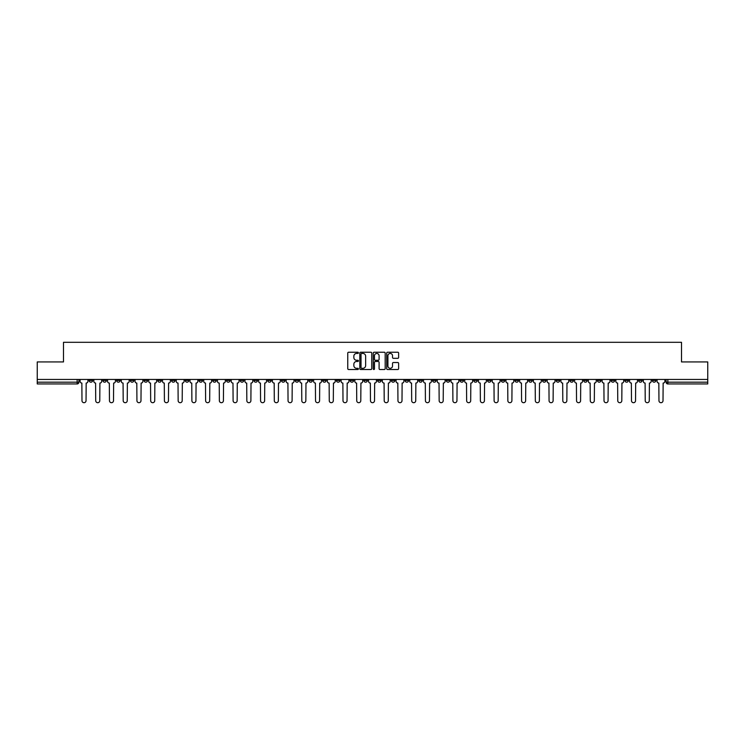<?xml version="1.0" encoding="UTF-8"?>
<svg xmlns="http://www.w3.org/2000/svg" width="745" height="745" viewBox="0 0 745 745"><rect width="100%" height="100%" fill="white"/><g stroke="black" fill="none" stroke-linecap="round" stroke-linejoin="round"><path stroke-width="1.12" d="M358.41 352.841A0.605 0.605 0 0 0 357.805 352.236L348.623 352.236A0.866 0.866 0 0 0 347.757 353.093L347.757 368.654A0.866 0.866 0 0 0 348.623 369.52L357.805 369.52A0.605 0.605 0 0 0 358.41 368.915A0.605 0.605 0 0 0 357.805 368.309L356.613 368.309A2.766 2.766 0 0 1 353.847 365.544L353.847 364.249A2.766 2.766 0 0 1 356.613 361.483L357.805 361.483A0.605 0.605 0 0 0 358.41 360.878A0.605 0.605 0 0 0 357.805 360.273L356.613 360.273A2.766 2.766 0 0 1 353.847 357.507L353.847 356.212A2.766 2.766 0 0 1 356.613 353.447L357.805 353.447A0.605 0.605 0 0 0 358.41 352.841M542.462 379.456L542.462 380.425L545.983 380.425A1.76 1.76 0 0 1 544.222 382.185A1.76 1.76 0 0 1 542.462 380.425L542.462 379.456M460.038 379.456L460.038 380.425L463.558 380.425A1.76 1.76 0 0 1 461.798 382.185A1.76 1.76 0 0 1 460.038 380.425L460.038 379.456M446.292 379.456L446.292 380.425L449.822 380.425A1.76 1.76 0 0 1 448.052 382.185A1.76 1.76 0 0 1 446.292 380.425L446.292 379.456M363.867 379.456L363.867 380.425L367.397 380.425A1.76 1.76 0 0 1 365.627 382.185A1.76 1.76 0 0 1 363.867 380.425L363.867 379.456M350.131 379.456L350.131 380.425L353.651 380.425A1.76 1.76 0 0 1 351.891 382.185A1.76 1.76 0 0 1 350.131 380.425L350.131 379.456M336.395 379.456L336.395 380.425L339.916 380.425A1.76 1.76 0 0 1 338.156 382.185A1.76 1.76 0 0 1 336.395 380.425L336.395 379.456M308.924 379.456L308.924 380.425L312.444 380.425A1.76 1.76 0 0 1 310.684 382.185A1.76 1.76 0 0 1 308.924 380.425L308.924 379.456M281.442 380.425L281.442 379.456L281.442 380.425A1.76 1.76 0 0 0 283.202 382.185A1.76 1.76 0 0 1 281.442 380.425L284.963 380.425A1.76 1.76 0 0 1 283.202 382.185A1.76 1.76 0 0 0 284.963 380.425L284.963 379.456L284.963 380.425M267.706 380.425L267.706 379.456L267.706 380.425A1.76 1.76 0 0 0 269.466 382.185A1.76 1.76 0 0 1 267.706 380.425L271.227 380.425A1.76 1.76 0 0 1 269.466 382.185M253.971 380.425L253.971 379.456L253.971 380.425A1.76 1.76 0 0 0 255.731 382.185A1.76 1.76 0 0 1 253.971 380.425L257.491 380.425A1.76 1.76 0 0 1 255.731 382.185A1.76 1.76 0 0 0 257.491 380.425L257.491 379.456L257.491 380.425M240.235 379.456L240.235 380.425L243.755 380.425A1.76 1.76 0 0 1 241.995 382.185A1.76 1.76 0 0 1 240.235 380.425L240.235 379.456M226.499 379.456L226.499 380.425L230.019 380.425A1.76 1.76 0 0 1 228.259 382.185A1.76 1.76 0 0 1 226.499 380.425L226.499 379.456M212.753 379.456L212.753 380.425L216.283 380.425A1.76 1.76 0 0 1 214.513 382.185A1.76 1.76 0 0 1 212.753 380.425L212.753 379.456M199.017 380.425L199.017 379.456L199.017 380.425A1.76 1.76 0 0 0 200.778 382.185A1.76 1.76 0 0 1 199.017 380.425L202.538 380.425A1.76 1.76 0 0 1 200.778 382.185M171.546 380.425L171.546 379.456L171.546 380.425A1.76 1.76 0 0 0 173.306 382.185A1.76 1.76 0 0 1 171.546 380.425L175.066 380.425A1.76 1.76 0 0 1 173.306 382.185A1.76 1.76 0 0 0 175.066 380.425L175.066 379.456L175.066 380.425M157.81 380.425L157.81 379.456L157.81 380.425A1.76 1.76 0 0 0 159.57 382.185A1.76 1.76 0 0 1 157.81 380.425L161.33 380.425A1.76 1.76 0 0 1 159.57 382.185A1.76 1.76 0 0 0 161.33 380.425L161.33 379.456L161.33 380.425M144.064 380.425L144.064 379.456L144.064 380.425A1.76 1.76 0 0 0 145.834 382.185A1.76 1.76 0 0 1 144.064 380.425L147.594 380.425A1.76 1.76 0 0 1 145.834 382.185A1.76 1.76 0 0 0 147.594 380.425L147.594 379.456L147.594 380.425M130.328 380.425L130.328 379.456L130.328 380.425A1.76 1.76 0 0 0 132.089 382.185A1.76 1.76 0 0 1 130.328 380.425L133.858 380.425A1.76 1.76 0 0 1 132.089 382.185M116.593 380.425L116.593 379.456L116.593 380.425A1.76 1.76 0 0 0 118.353 382.185A1.76 1.76 0 0 1 116.593 380.425L120.113 380.425A1.76 1.76 0 0 1 118.353 382.185A1.76 1.76 0 0 0 120.113 380.425L120.113 379.456L120.113 380.425M102.857 380.425L102.857 379.456L102.857 380.425A1.76 1.76 0 0 0 104.617 382.185A1.76 1.76 0 0 1 102.857 380.425L106.377 380.425A1.76 1.76 0 0 1 104.617 382.185A1.76 1.76 0 0 0 106.377 380.425L106.377 379.456L106.377 380.425M397.765 358.326A0.866 0.866 0 0 0 398.622 357.46L398.622 353.093A0.866 0.866 0 0 0 397.765 352.236L387.558 352.236A0.866 0.866 0 0 0 386.702 353.093L386.702 368.654A0.866 0.866 0 0 0 387.558 369.52L397.765 369.52A0.866 0.866 0 0 0 398.622 368.654L398.622 363.383A0.866 0.866 0 0 0 397.765 362.517L393.397 362.517A0.866 0.866 0 0 0 392.531 363.383L392.531 366A2.309 2.309 0 0 1 390.222 368.309A2.309 2.309 0 0 1 387.912 366L387.912 355.756A2.309 2.309 0 0 1 390.222 353.447A2.309 2.309 0 0 1 392.531 355.756L392.531 357.46A0.866 0.866 0 0 0 393.397 358.326L397.765 358.326M37.25 379.456L37.25 361.93L63.493 361.93L63.493 342.3L681.507 342.3L681.507 361.93L707.75 361.93L707.75 379.456L37.25 379.456L37.25 382.185L78.905 382.185L78.905 379.456M371.746 353.093A0.866 0.866 0 0 0 370.88 352.236L360.682 352.236A0.866 0.866 0 0 0 359.816 353.093L359.816 368.654A0.866 0.866 0 0 0 360.682 369.52L370.88 369.52A0.866 0.866 0 0 0 371.746 368.654L371.746 353.093M374.12 352.236L384.318 352.236A0.866 0.866 0 0 1 385.184 353.093L385.184 368.654A0.866 0.866 0 0 1 384.318 369.52L379.959 369.52A0.866 0.866 0 0 1 379.093 368.654L379.093 362.349A0.866 0.866 0 0 0 378.227 361.483L375.331 361.483A0.866 0.866 0 0 0 374.465 362.349L374.465 368.915A0.605 0.605 0 0 1 373.86 369.52A0.605 0.605 0 0 1 373.254 368.915L373.254 353.093A0.866 0.866 0 0 1 374.12 352.236M666.095 379.456L666.095 382.185L707.75 382.185L707.75 383.945L667.855 383.945A1.76 1.76 0 0 1 666.095 382.185M707.75 379.456L707.75 382.185M78.905 382.185A1.76 1.76 0 0 1 77.145 383.945L37.25 383.945L37.25 382.185M655.879 379.456L655.879 380.425A1.76 1.76 0 0 1 654.119 382.185A1.76 1.76 0 0 1 652.359 380.425A1.76 1.76 0 0 0 654.119 382.185A1.76 1.76 0 0 0 655.879 380.425L652.359 380.425L652.359 379.456M642.143 379.456L642.143 380.425A1.76 1.76 0 0 1 640.383 382.185A1.76 1.76 0 0 1 638.623 380.425L642.143 380.425M638.623 379.456L638.623 380.425M628.408 379.456L628.408 380.425A1.76 1.76 0 0 1 626.647 382.185A1.76 1.76 0 0 1 624.887 380.425L628.408 380.425M624.887 379.456L624.887 380.425M614.672 380.425L614.672 379.456L614.672 380.425A1.76 1.76 0 0 1 612.911 382.185A1.76 1.76 0 0 1 611.142 380.425L614.672 380.425A1.76 1.76 0 0 1 612.911 382.185M611.142 379.456L611.142 380.425M600.936 379.456L600.936 380.425A1.76 1.76 0 0 1 599.166 382.185A1.76 1.76 0 0 1 597.406 380.425A1.76 1.76 0 0 0 599.166 382.185M597.406 379.456L597.406 380.425L600.936 380.425M587.19 379.456L587.19 380.425A1.76 1.76 0 0 1 585.43 382.185A1.76 1.76 0 0 1 583.67 380.425L587.19 380.425A1.76 1.76 0 0 1 585.43 382.185M583.67 379.456L583.67 380.425M573.454 379.456L573.454 380.425A1.76 1.76 0 0 1 571.694 382.185A1.76 1.76 0 0 1 569.934 380.425A1.76 1.76 0 0 0 571.694 382.185M569.934 379.456L569.934 380.425L573.454 380.425M559.718 379.456L559.718 380.425A1.76 1.76 0 0 1 557.958 382.185A1.76 1.76 0 0 1 556.198 380.425L559.718 380.425M556.198 379.456L556.198 380.425M545.983 379.456L545.983 380.425A1.76 1.76 0 0 1 544.222 382.185M532.247 379.456L532.247 380.425A1.76 1.76 0 0 1 530.487 382.185A1.76 1.76 0 0 1 528.717 380.425L532.247 380.425M528.717 379.456L528.717 380.425M518.501 379.456L518.501 380.425A1.76 1.76 0 0 1 516.741 382.185A1.76 1.76 0 0 1 514.981 380.425L518.501 380.425M514.981 379.456L514.981 380.425M504.765 379.456L504.765 380.425A1.76 1.76 0 0 1 503.005 382.185A1.76 1.76 0 0 1 501.245 380.425A1.76 1.76 0 0 0 503.005 382.185M501.245 379.456L501.245 380.425L504.765 380.425M491.029 379.456L491.029 380.425A1.76 1.76 0 0 1 489.269 382.185A1.76 1.76 0 0 1 487.509 380.425L491.029 380.425M487.509 379.456L487.509 380.425M477.294 379.456L477.294 380.425A1.76 1.76 0 0 1 475.534 382.185A1.76 1.76 0 0 1 473.773 380.425L477.294 380.425M473.773 379.456L473.773 380.425M463.558 379.456L463.558 380.425M449.822 379.456L449.822 380.425L449.822 379.456M436.076 379.456L436.076 380.425A1.76 1.76 0 0 1 434.316 382.185A1.76 1.76 0 0 1 432.556 380.425L436.076 380.425M432.556 379.456L432.556 380.425M422.341 379.456L422.341 380.425A1.76 1.76 0 0 1 420.58 382.185A1.76 1.76 0 0 1 418.82 380.425L422.341 380.425M418.82 379.456L418.82 380.425M408.605 379.456L408.605 380.425A1.76 1.76 0 0 1 406.844 382.185A1.76 1.76 0 0 1 405.084 380.425L408.605 380.425M405.084 379.456L405.084 380.425M394.869 379.456L394.869 380.425A1.76 1.76 0 0 1 393.109 382.185A1.76 1.76 0 0 1 391.349 380.425L394.869 380.425M391.349 379.456L391.349 380.425M381.133 379.456L381.133 380.425A1.76 1.76 0 0 1 379.373 382.185A1.76 1.76 0 0 1 377.603 380.425L381.133 380.425M377.603 379.456L377.603 380.425M367.397 379.456L367.397 380.425A1.76 1.76 0 0 1 365.627 382.185M353.651 379.456L353.651 380.425M339.916 380.425L339.916 379.456L339.916 380.425A1.76 1.76 0 0 1 338.156 382.185M326.18 379.456L326.18 380.425A1.76 1.76 0 0 1 324.42 382.185A1.76 1.76 0 0 1 322.66 380.425A1.76 1.76 0 0 0 324.42 382.185A1.76 1.76 0 0 0 326.18 380.425L322.66 380.425L322.66 379.456M312.444 380.425L312.444 379.456L312.444 380.425A1.76 1.76 0 0 1 310.684 382.185M298.708 379.456L298.708 380.425A1.76 1.76 0 0 1 296.948 382.185A1.76 1.76 0 0 1 295.178 380.425A1.76 1.76 0 0 0 296.948 382.185M295.178 379.456L295.178 380.425L298.708 380.425M271.227 379.456L271.227 380.425L271.227 379.456M243.755 380.425L243.755 379.456L243.755 380.425A1.76 1.76 0 0 1 241.995 382.185M230.019 380.425L230.019 379.456L230.019 380.425A1.76 1.76 0 0 1 228.259 382.185M216.283 380.425L216.283 379.456L216.283 380.425A1.76 1.76 0 0 1 214.513 382.185M202.538 379.456L202.538 380.425L202.538 379.456M188.802 380.425L188.802 379.456L188.802 380.425A1.76 1.76 0 0 1 187.042 382.185A1.76 1.76 0 0 1 185.282 380.425L188.802 380.425A1.76 1.76 0 0 1 187.042 382.185M185.282 379.456L185.282 380.425M133.858 379.456L133.858 380.425L133.858 379.456M92.641 379.456L92.641 380.425A1.76 1.76 0 0 1 90.881 382.185A1.76 1.76 0 0 1 89.121 380.425A1.76 1.76 0 0 0 90.881 382.185A1.76 1.76 0 0 0 92.641 380.425L92.641 379.456M89.121 379.456L89.121 380.425L92.641 380.425M361.632 353.447A0.605 0.605 0 0 0 361.027 354.043L361.027 367.704A0.605 0.605 0 0 0 361.632 368.309L362.88 368.309A2.766 2.766 0 0 0 365.646 365.544L365.646 356.212A2.766 2.766 0 0 0 362.88 353.447L361.632 353.447M379.093 355.793A2.309 2.309 0 0 0 376.774 353.484A2.309 2.309 0 0 0 374.465 355.793L374.465 359.407A0.866 0.866 0 0 0 375.331 360.273L378.227 360.273A0.866 0.866 0 0 0 379.093 359.407L379.093 355.793M80.088 379.456L80.088 381.31A1.76 1.76 0 0 0 81.857 383.07L81.987 400.68A2.021 2.021 0 0 0 84.008 402.7A2.021 2.021 0 0 0 86.038 400.68L86.169 383.07A1.76 1.76 0 0 0 87.929 381.31L87.929 379.456M93.833 379.456L93.833 381.31A1.76 1.76 0 0 0 95.593 383.07L95.723 400.68A2.021 2.021 0 0 0 97.744 402.7A2.021 2.021 0 0 0 99.774 400.68L99.904 383.07A1.76 1.76 0 0 0 101.665 381.31L101.665 379.456M107.569 379.456L107.569 381.31A1.76 1.76 0 0 0 109.329 383.07L109.459 400.68A2.021 2.021 0 0 0 111.489 402.7A2.021 2.021 0 0 0 113.51 400.68L113.64 383.07A1.76 1.76 0 0 0 115.401 381.31L115.401 379.456M121.305 379.456L121.305 381.31A1.76 1.76 0 0 0 123.065 383.07L123.195 400.68A2.021 2.021 0 0 0 125.225 402.7A2.021 2.021 0 0 0 127.246 400.68L127.376 383.07A1.76 1.76 0 0 0 129.146 381.31L129.146 379.456M135.041 379.456L135.041 381.31A1.76 1.76 0 0 0 136.801 383.07L136.931 400.68A2.021 2.021 0 0 0 138.961 402.7A2.021 2.021 0 0 0 140.982 400.68L141.122 383.07A1.76 1.76 0 0 0 142.882 381.31L142.882 379.456M148.776 379.456L148.776 381.31A1.76 1.76 0 0 0 150.537 383.07L150.676 400.68A2.021 2.021 0 0 0 152.697 402.7A2.021 2.021 0 0 0 154.727 400.68L154.858 383.07A1.76 1.76 0 0 0 156.618 381.31L156.618 379.456M162.522 379.456L162.522 381.31A1.76 1.76 0 0 0 164.282 383.07L164.412 400.68A2.021 2.021 0 0 0 166.433 402.7A2.021 2.021 0 0 0 168.463 400.68L168.594 383.07A1.76 1.76 0 0 0 170.354 381.31L170.354 379.456M176.258 379.456L176.258 381.31A1.76 1.76 0 0 0 178.018 383.07L178.148 400.68A2.021 2.021 0 0 0 180.178 402.7A2.021 2.021 0 0 0 182.199 400.68L182.329 383.07A1.76 1.76 0 0 0 184.09 381.31L184.09 379.456M189.994 379.456L189.994 381.31A1.76 1.76 0 0 0 191.754 383.07L191.884 400.68A2.021 2.021 0 0 0 193.914 402.7A2.021 2.021 0 0 0 195.935 400.68L196.065 383.07A1.76 1.76 0 0 0 197.825 381.31L197.825 379.456M203.73 379.456L203.73 381.31A1.76 1.76 0 0 0 205.49 383.07L205.62 400.68A2.021 2.021 0 0 0 207.65 402.7A2.021 2.021 0 0 0 209.671 400.68L209.811 383.07A1.76 1.76 0 0 0 211.571 381.31L211.571 379.456M217.466 379.456L217.466 381.31A1.76 1.76 0 0 0 219.226 383.07L219.365 400.68A2.021 2.021 0 0 0 221.386 402.7A2.021 2.021 0 0 0 223.416 400.68L223.547 383.07A1.76 1.76 0 0 0 225.307 381.31L225.307 379.456M231.201 379.456L231.201 381.31A1.76 1.76 0 0 0 232.971 383.07L233.101 400.68A2.021 2.021 0 0 0 235.122 402.7A2.021 2.021 0 0 0 237.152 400.68L237.283 383.07A1.76 1.76 0 0 0 239.043 381.31L239.043 379.456M244.947 379.456L244.947 381.31A1.76 1.76 0 0 0 246.707 383.07L246.837 400.68A2.021 2.021 0 0 0 248.858 402.7A2.021 2.021 0 0 0 250.888 400.68L251.018 383.07A1.76 1.76 0 0 0 252.779 381.31L252.779 379.456M258.683 379.456L258.683 381.31A1.76 1.76 0 0 0 260.443 383.07L260.573 400.68A2.021 2.021 0 0 0 262.603 402.7A2.021 2.021 0 0 0 264.624 400.68L264.754 383.07A1.76 1.76 0 0 0 266.514 381.31L266.514 379.456M272.419 379.456L272.419 381.31A1.76 1.76 0 0 0 274.179 383.07L274.309 400.68A2.021 2.021 0 0 0 276.339 402.7A2.021 2.021 0 0 0 278.36 400.68L278.49 383.07A1.76 1.76 0 0 0 280.26 381.31L280.26 379.456M286.154 379.456L286.154 381.31A1.76 1.76 0 0 0 287.915 383.07L288.045 400.68A2.021 2.021 0 0 0 290.075 402.7A2.021 2.021 0 0 0 292.096 400.68L292.236 383.07A1.76 1.76 0 0 0 293.996 381.31L293.996 379.456M299.89 379.456L299.89 381.31A1.76 1.76 0 0 0 301.651 383.07L301.79 400.68A2.021 2.021 0 0 0 303.811 402.7A2.021 2.021 0 0 0 305.841 400.68L305.971 383.07A1.76 1.76 0 0 0 307.732 381.31L307.732 379.456M313.626 379.456L313.626 381.31A1.76 1.76 0 0 0 315.396 383.07L315.526 400.68A2.021 2.021 0 0 0 317.547 402.7A2.021 2.021 0 0 0 319.577 400.68L319.707 383.07A1.76 1.76 0 0 0 321.467 381.31L321.467 379.456M327.372 379.456L327.372 381.31A1.76 1.76 0 0 0 329.132 383.07L329.262 400.68A2.021 2.021 0 0 0 331.283 402.7A2.021 2.021 0 0 0 333.313 400.68L333.443 383.07A1.76 1.76 0 0 0 335.203 381.31L335.203 379.456M341.108 379.456L341.108 381.31A1.76 1.76 0 0 0 342.868 383.07L342.998 400.68A2.021 2.021 0 0 0 345.028 402.7A2.021 2.021 0 0 0 347.049 400.68L347.179 383.07A1.76 1.76 0 0 0 348.939 381.31L348.939 379.456M354.844 379.456L354.844 381.31A1.76 1.76 0 0 0 356.604 383.07L356.734 400.68A2.021 2.021 0 0 0 358.764 402.7A2.021 2.021 0 0 0 360.785 400.68L360.925 383.07A1.76 1.76 0 0 0 362.685 381.31L362.685 379.456M368.579 379.456L368.579 381.31A1.76 1.76 0 0 0 370.339 383.07L370.479 400.68A2.021 2.021 0 0 0 372.5 402.7A2.021 2.021 0 0 0 374.521 400.68L374.661 383.07A1.76 1.76 0 0 0 376.421 381.31L376.421 379.456M382.315 379.456L382.315 381.31A1.76 1.76 0 0 0 384.075 383.07L384.215 400.68A2.021 2.021 0 0 0 386.236 402.7A2.021 2.021 0 0 0 388.266 400.68L388.396 383.07A1.76 1.76 0 0 0 390.156 381.31L390.156 379.456M396.061 379.456L396.061 381.31A1.76 1.76 0 0 0 397.821 383.07L397.951 400.68A2.021 2.021 0 0 0 399.972 402.7A2.021 2.021 0 0 0 402.002 400.68L402.132 383.07A1.76 1.76 0 0 0 403.892 381.31L403.892 379.456M409.797 379.456L409.797 381.31A1.76 1.76 0 0 0 411.557 383.07L411.687 400.68A2.021 2.021 0 0 0 413.717 402.7A2.021 2.021 0 0 0 415.738 400.68L415.868 383.07A1.76 1.76 0 0 0 417.628 381.31L417.628 379.456M423.533 379.456L423.533 381.31A1.76 1.76 0 0 0 425.293 383.07L425.423 400.68A2.021 2.021 0 0 0 427.453 402.7A2.021 2.021 0 0 0 429.474 400.68L429.604 383.07A1.76 1.76 0 0 0 431.374 381.31L431.374 379.456M437.268 379.456L437.268 381.31A1.76 1.76 0 0 0 439.029 383.07L439.159 400.68A2.021 2.021 0 0 0 441.189 402.7A2.021 2.021 0 0 0 443.21 400.68L443.349 383.07A1.76 1.76 0 0 0 445.11 381.31L445.11 379.456M451.004 379.456L451.004 381.31A1.76 1.76 0 0 0 452.764 383.07L452.904 400.68A2.021 2.021 0 0 0 454.925 402.7A2.021 2.021 0 0 0 456.955 400.68L457.085 383.07A1.76 1.76 0 0 0 458.846 381.31L458.846 379.456M464.74 379.456L464.74 381.31A1.76 1.76 0 0 0 466.51 383.07L466.64 400.68A2.021 2.021 0 0 0 468.661 402.7A2.021 2.021 0 0 0 470.691 400.68L470.821 383.07A1.76 1.76 0 0 0 472.581 381.31L472.581 379.456M478.486 379.456L478.486 381.31A1.76 1.76 0 0 0 480.246 383.07L480.376 400.68A2.021 2.021 0 0 0 482.397 402.7A2.021 2.021 0 0 0 484.427 400.68L484.557 383.07A1.76 1.76 0 0 0 486.317 381.31L486.317 379.456M492.221 379.456L492.221 381.31A1.76 1.76 0 0 0 493.982 383.07L494.112 400.68A2.021 2.021 0 0 0 496.142 402.7A2.021 2.021 0 0 0 498.163 400.68L498.293 383.07A1.76 1.76 0 0 0 500.053 381.31L500.053 379.456M505.957 379.456L505.957 381.31A1.76 1.76 0 0 0 507.718 383.07L507.848 400.68A2.021 2.021 0 0 0 509.878 402.7A2.021 2.021 0 0 0 511.899 400.68L512.029 383.07A1.76 1.76 0 0 0 513.799 381.31L513.799 379.456M519.693 379.456L519.693 381.31A1.76 1.76 0 0 0 521.453 383.07L521.584 400.68A2.021 2.021 0 0 0 523.614 402.7A2.021 2.021 0 0 0 525.635 400.68L525.774 383.07A1.76 1.76 0 0 0 527.534 381.31L527.534 379.456M533.429 379.456L533.429 381.31A1.76 1.76 0 0 0 535.189 383.07L535.329 400.68A2.021 2.021 0 0 0 537.35 402.7A2.021 2.021 0 0 0 539.38 400.68L539.51 383.07A1.76 1.76 0 0 0 541.27 381.31L541.27 379.456M547.175 379.456L547.175 381.31A1.76 1.76 0 0 0 548.935 383.07L549.065 400.68A2.021 2.021 0 0 0 551.086 402.7A2.021 2.021 0 0 0 553.116 400.68L553.246 383.07A1.76 1.76 0 0 0 555.006 381.31L555.006 379.456M560.911 379.456L560.911 381.31A1.76 1.76 0 0 0 562.671 383.07L562.801 400.68A2.021 2.021 0 0 0 564.822 402.7A2.021 2.021 0 0 0 566.852 400.68L566.982 383.07A1.76 1.76 0 0 0 568.742 381.31L568.742 379.456M574.646 379.456L574.646 381.31A1.76 1.76 0 0 0 576.407 383.07L576.537 400.68A2.021 2.021 0 0 0 578.567 402.7A2.021 2.021 0 0 0 580.588 400.68L580.718 383.07A1.76 1.76 0 0 0 582.478 381.31L582.478 379.456M588.382 379.456L588.382 381.31A1.76 1.76 0 0 0 590.142 383.07L590.273 400.68A2.021 2.021 0 0 0 592.303 402.7A2.021 2.021 0 0 0 594.324 400.68L594.463 383.07A1.76 1.76 0 0 0 596.224 381.31L596.224 379.456M602.118 379.456L602.118 381.31A1.76 1.76 0 0 0 603.878 383.07L604.018 400.68A2.021 2.021 0 0 0 606.039 402.7A2.021 2.021 0 0 0 608.069 400.68L608.199 383.07A1.76 1.76 0 0 0 609.959 381.31L609.959 379.456M615.854 379.456L615.854 381.31A1.76 1.76 0 0 0 617.624 383.07L617.754 400.68A2.021 2.021 0 0 0 619.775 402.7A2.021 2.021 0 0 0 621.805 400.68L621.935 383.07A1.76 1.76 0 0 0 623.695 381.31L623.695 379.456M629.6 379.456L629.6 381.31A1.76 1.76 0 0 0 631.36 383.07L631.49 400.68A2.021 2.021 0 0 0 633.511 402.7A2.021 2.021 0 0 0 635.541 400.68L635.671 383.07A1.76 1.76 0 0 0 637.431 381.31L637.431 379.456M643.335 379.456L643.335 381.31A1.76 1.76 0 0 0 645.096 383.07L645.226 400.68A2.021 2.021 0 0 0 647.256 402.7A2.021 2.021 0 0 0 649.277 400.68L649.407 383.07A1.76 1.76 0 0 0 651.167 381.31L651.167 379.456M657.071 379.456L657.071 381.31A1.76 1.76 0 0 0 658.831 383.07L658.962 400.68A2.021 2.021 0 0 0 660.992 402.7A2.021 2.021 0 0 0 663.013 400.68L663.143 383.07A1.76 1.76 0 0 0 664.913 381.31L664.913 379.456M77.145 379.456L77.145 383.945M667.855 379.456L667.855 383.945"/></g></svg>
